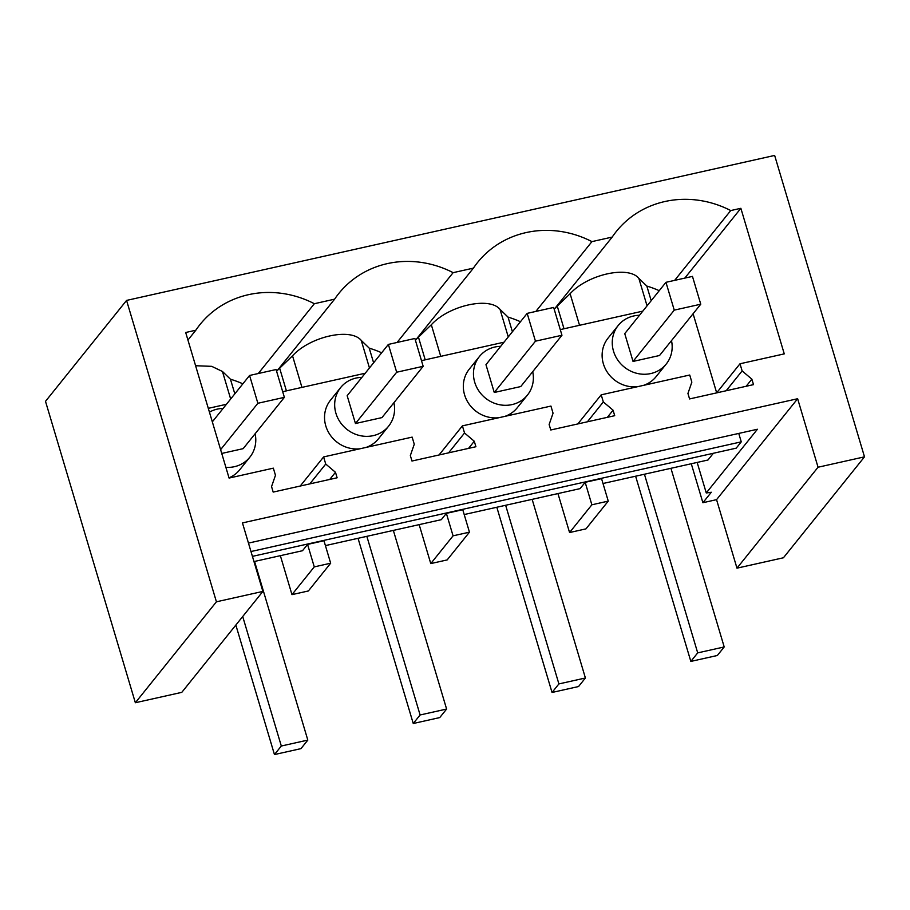 <?xml version="1.0" encoding="UTF-8"?>
<svg xmlns="http://www.w3.org/2000/svg" width="910" height="910" viewBox="0 0 910 910"><rect width="100%" height="100%" fill="white"/><g stroke="black" fill="none" stroke-linecap="round" stroke-linejoin="round"><path stroke-width="1.36" d="M691.282 463.759L702.895 502.718L711.302 492.253A58.615 12.865 163.4 0 1 706.262 492.947L757.427 429.247L248.464 543.099M702.895 502.718L716.557 499.658L736.975 568.159L783.43 557.773L864.5 456.843L774.649 155.439L126.57 300.414L216.421 601.806L262.876 591.42L242.447 522.92L797.638 398.728L716.557 499.658M280.36 555.669L291.974 594.639L308.365 590.965L330.66 563.21L323.971 540.745L307.569 544.408L302.507 550.721L253.981 561.572M126.57 300.414L45.5 401.344L135.351 702.736L181.795 692.351L262.876 591.42M557.955 493.584L569.569 532.543L585.96 528.869L608.255 501.114L601.556 478.649L585.164 482.311L580.091 488.625L464.202 514.548M419.157 524.626L430.771 563.586L447.163 559.923L469.458 532.168L462.758 509.702L446.366 513.365L441.304 519.678L325.416 545.602M603 483.506L707.957 460.016L713.394 453.26M252.423 556.374L736.201 448.164L741.263 441.85L738.761 433.422M250.978 551.528L741.263 441.85M864.5 456.843L818.056 467.228L797.638 398.728M258.269 373.521L314.348 303.712A96.71 89.919 38.8 0 0 199.995 324.551A96.71 89.919 38.8 0 0 195.821 330.228L185.685 332.491L229.081 478.068L273.341 468.161L275.468 475.293L271.555 486.6L273.182 492.082L337.121 477.784L335.483 472.301L325.735 464.043L323.619 456.922L367.879 447.015L412.139 437.118L414.266 444.239L410.342 455.557L411.98 461.029L475.919 446.73L474.281 441.248L464.532 433.001L462.405 425.869L550.937 406.076L553.053 413.197L549.139 424.504L550.777 429.986L614.705 415.688L613.078 410.205L603.33 401.947L601.203 394.826L689.723 375.022L691.85 382.143L687.937 393.461L689.575 398.933L753.503 384.634L751.865 379.151L742.128 370.905L740.001 363.772L784.261 353.876L740.865 208.299L684.786 278.107M314.348 303.712L334.607 299.174L276.629 371.36M397.056 342.478L453.135 272.659A96.71 89.919 38.8 0 0 338.793 293.498A96.71 89.919 38.8 0 0 334.607 299.174M453.135 272.659L473.405 268.131L415.426 340.317M674.651 280.382L730.73 210.563A96.71 89.919 38.8 0 0 616.377 231.402A96.71 89.919 38.8 0 0 612.202 237.078L591.932 241.616A96.71 89.919 38.8 0 0 477.591 262.455A96.71 89.919 38.8 0 0 473.405 268.131M730.73 210.563L740.865 208.299M291.974 594.639L314.268 566.885L330.66 563.21M314.268 566.885L307.569 544.408M216.421 601.806L135.351 702.736M225.885 467.33A30.792 28.631 38.8 0 0 247.122 460.096A30.792 28.631 38.8 0 0 249.829 457.195A30.792 28.631 38.8 0 0 255.118 433.774M223.098 408.431A30.792 28.631 38.8 0 0 209.425 412.15M221.744 453.442L243.163 448.653L284.375 397.351L276.083 369.54L249.579 375.466L212.326 421.853M335.483 472.301L329.761 479.422M740.001 363.772L716.614 392.881M323.619 456.922L300.232 486.031M462.405 425.869L439.029 454.977M601.203 394.826L577.816 423.935M325.735 464.043L309.798 483.892M195.821 330.228L187.938 340.044M242.856 383.827A96.71 89.919 38.8 0 0 230.446 379.208L222.461 371.485L211.723 366.343L195.593 365.729M229.001 477.818A30.792 28.631 38.8 0 0 236.987 472.711A30.792 28.631 38.8 0 0 239.694 469.81L249.829 457.195M716.67 392.824L693.09 313.745M560.276 329.602L642.813 311.14M421.489 360.656L504.015 342.194M282.692 391.698L365.217 373.236M208.299 408.34L226.431 404.29M361.896 377.377A30.792 28.631 38.8 0 0 343.332 384.68A30.792 28.631 38.8 0 0 340.624 387.58A30.792 28.631 38.8 0 0 345.072 427.791A30.792 28.631 38.8 0 0 385.92 429.054A30.792 28.631 38.8 0 0 388.627 426.142L378.492 438.768A30.792 28.631 -141.2 0 1 375.784 441.668A30.792 28.631 -141.2 0 1 366.059 447.424M359.985 448.789A30.792 28.631 -141.2 0 1 329.056 433.251A30.792 28.631 -141.2 0 1 330.489 400.195L340.624 387.58M639.491 315.281A30.792 28.631 38.8 0 0 620.916 322.584A30.792 28.631 38.8 0 0 618.208 325.484A30.792 28.631 38.8 0 0 622.667 365.695A30.792 28.631 38.8 0 0 663.504 366.958A30.792 28.631 38.8 0 0 666.211 364.057L656.076 376.672A30.792 28.631 -141.2 0 1 653.369 379.572A30.792 28.631 -141.2 0 1 643.654 385.328M637.569 386.693A30.792 28.631 -141.2 0 1 606.64 371.155A30.792 28.631 -141.2 0 1 608.073 338.099L618.208 325.484M500.693 346.335A30.792 28.631 38.8 0 0 482.129 353.637A30.792 28.631 38.8 0 0 479.411 356.538A30.792 28.631 38.8 0 0 483.87 396.749A30.792 28.631 38.8 0 0 524.706 398A30.792 28.631 38.8 0 0 527.425 395.099L517.289 407.714A30.792 28.631 -141.2 0 1 514.571 410.615A30.792 28.631 -141.2 0 1 504.857 416.382M498.771 417.736A30.792 28.631 -141.2 0 1 467.854 402.209A30.792 28.631 -141.2 0 1 469.276 369.153L479.411 356.538M230.446 379.208L234.814 393.848M277.095 370.791A96.71 89.919 38.8 0 1 279.654 368.209L286.411 390.868M706.262 492.947L697.162 462.439M624.749 333.629L633.041 361.429L659.545 355.503L700.757 304.202L692.464 276.39L665.961 282.316L624.749 333.629M569.569 532.543L591.864 504.788L585.164 482.311M591.864 504.788L608.255 501.114M751.865 379.151L746.143 386.284M818.056 467.228L736.975 568.159M666.211 364.057A30.792 28.631 38.8 0 0 671.5 340.624M742.128 370.905L726.18 390.743M612.202 237.078L554.213 309.263M591.932 241.616L535.853 311.425M659.249 290.688A96.71 89.919 38.8 0 0 646.839 286.07L638.843 278.335C628.309 265.322 587.61 274.422 570.115 293.714L579.534 325.302M554.679 308.695A96.71 89.919 38.8 0 1 557.25 306.113L570.115 293.714M557.25 306.113L564.007 328.772M520.452 321.73A96.71 89.919 38.8 0 0 508.042 317.112L512.398 331.752M646.839 286.07L651.196 300.709M347.165 395.713L355.457 423.525L381.961 417.599L423.173 366.298L414.88 338.486L388.377 344.412L347.165 395.713M430.771 563.586L453.066 535.831L446.366 513.365M453.066 535.831L469.458 532.168M388.627 426.142A30.792 28.631 38.8 0 0 393.916 402.721M381.654 352.784A96.71 89.919 38.8 0 0 369.244 348.166L361.259 340.431C350.714 327.418 310.026 336.518 292.531 355.81L301.949 387.398M279.654 368.209L292.531 355.81M464.532 433.001L448.584 452.839M474.281 441.248L468.559 448.38M369.244 348.166L373.612 362.806M415.881 339.737A96.71 89.919 38.8 0 1 418.452 337.155L425.209 359.825M485.963 364.671L494.255 392.483L520.747 386.557L561.959 335.255L553.667 307.443L527.174 313.37L485.963 364.671M527.425 395.099A30.792 28.631 38.8 0 0 532.703 371.678M508.042 317.112L500.045 309.389C489.512 296.364 448.823 305.476 431.329 324.756L440.736 356.345M418.452 337.155L431.329 324.756M603.33 401.947L587.382 421.796M613.078 410.205L607.345 417.326M220.607 449.654L257.871 403.278L284.375 397.351M257.871 403.278L249.579 375.466M242.708 616.525L281.315 746.018L274.456 754.561L235.849 625.068M281.315 746.018L307.819 740.092L254.561 561.447M274.456 754.561L300.96 748.634L307.819 740.092M355.457 423.525L396.669 372.224L423.173 366.298M396.669 372.224L388.377 344.412M366.844 536.331L420.101 714.976L413.254 723.507L358.039 538.299M420.101 714.976L446.605 709.049L393.348 530.393M413.254 723.507L439.746 717.581L446.605 709.049M494.255 392.483L535.455 341.182L561.959 335.255M535.455 341.182L527.174 313.37M505.641 505.277L558.899 683.922L552.04 692.464L496.826 507.257M558.899 683.922L585.403 677.995L532.145 499.351M552.04 692.464L578.544 686.538L585.403 677.995M633.041 361.429L674.253 310.128L700.757 304.202M674.253 310.128L665.961 282.316M644.439 474.235L697.697 652.88L690.838 661.411L635.624 476.203M697.697 652.88L724.201 646.953L670.943 468.309M690.838 661.411L717.342 655.484L724.201 646.953M222.461 371.485L230.662 399.012M638.843 278.335L647.056 305.862M361.259 340.431L369.46 367.959M500.045 309.389L508.258 336.916"/></g></svg>
